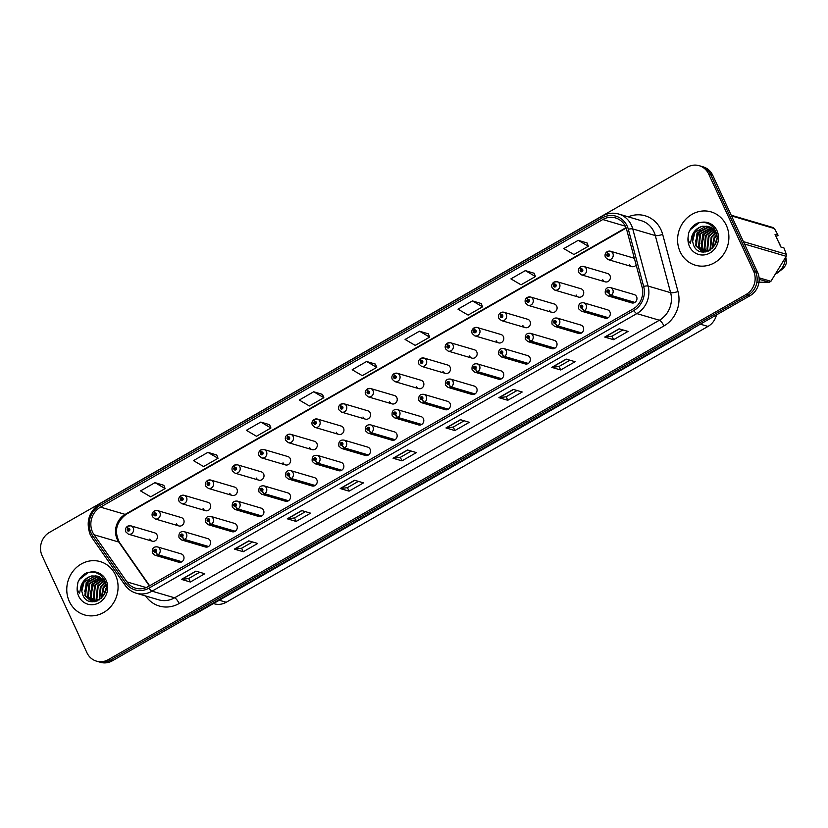 <?xml version="1.0" encoding="UTF-8"?>
<svg xmlns="http://www.w3.org/2000/svg" width="828" height="828" viewBox="0 0 828 828"><rect width="100%" height="100%" fill="white"/><g stroke="black" fill="none" stroke-linecap="round" stroke-linejoin="round"><path stroke-width="1.24" d="M182.274 536.772A2.898 0.869 62.7 0 0 184.447 539.68A4.347 3.974 106.4 0 1 181.632 539.97L205.416 546.977A4.347 3.974 -73.6 0 0 210.25 540.746A4.347 3.974 -73.6 0 0 207.869 538.645L184.085 531.638A4.347 3.974 106.4 0 1 184.758 539.494A2.898 0.807 -122.3 0 1 182.377 536.71A1.449 1.325 -73.6 0 0 181.156 534.215A1.449 1.325 -73.6 0 0 182.274 536.772L181.953 535.995A0.58 0.528 106.4 0 1 181.342 535.116A0.58 0.528 106.4 0 1 182.222 535.198A0.58 0.528 106.4 0 1 181.994 535.964L182.377 536.71M208.915 521.516A2.898 0.869 62.7 0 0 211.088 524.424A4.347 3.974 106.4 0 1 208.273 524.714L232.068 531.721A4.347 3.974 -73.6 0 0 236.901 525.49A4.347 3.974 -73.6 0 0 234.521 523.389L210.726 516.382A4.347 3.974 106.4 0 1 211.409 524.248A2.898 0.807 -122.3 0 1 209.029 521.454A1.449 1.325 -73.6 0 0 207.807 518.959A1.449 1.325 -73.6 0 0 208.915 521.516L208.604 520.74A0.58 0.528 106.4 0 1 207.983 519.87A0.58 0.528 106.4 0 1 208.873 519.943A0.58 0.528 106.4 0 1 208.646 520.719L209.029 521.454M235.566 506.26A2.898 0.869 62.7 0 0 237.739 509.168A4.347 3.974 106.4 0 1 234.914 509.458L258.709 516.465A4.347 3.974 -73.6 0 0 263.542 510.234A4.347 3.974 -73.6 0 0 261.162 508.133L237.377 501.126A4.347 3.974 106.4 0 1 238.05 508.992A2.898 0.807 -122.3 0 1 235.669 506.198A1.449 1.325 -73.6 0 0 234.448 503.703A1.449 1.325 -73.6 0 0 235.566 506.26L235.245 505.484A0.58 0.528 106.4 0 1 234.634 504.614A0.58 0.528 106.4 0 1 235.514 504.687A0.58 0.528 106.4 0 1 235.287 505.463L235.669 506.198M262.207 491.004A2.898 0.869 62.7 0 0 264.38 493.912A4.347 3.974 106.4 0 1 261.565 494.202L285.36 501.209A4.347 3.974 -73.6 0 0 290.193 494.978A4.347 3.974 -73.6 0 0 287.813 492.877L264.018 485.87A4.347 3.974 106.4 0 1 264.701 493.736A2.898 0.807 -122.3 0 1 262.31 490.942A1.449 1.325 -73.6 0 0 261.099 488.448A1.449 1.325 -73.6 0 0 262.207 491.004L261.886 490.228A0.58 0.528 106.4 0 1 261.275 489.358A0.58 0.528 106.4 0 1 262.155 489.431A0.58 0.528 106.4 0 1 261.938 490.207L261.886 490.228M288.858 475.748A2.898 0.869 62.7 0 0 291.032 478.656A4.347 3.974 106.4 0 1 288.206 478.946L312.001 485.953A4.347 3.974 -73.6 0 0 316.834 479.722A4.347 3.974 -73.6 0 0 314.454 477.621L290.659 470.614A4.347 3.974 106.4 0 1 291.342 478.48A2.898 0.807 -122.3 0 1 288.962 475.686A1.449 1.325 -73.6 0 0 287.74 473.192A1.449 1.325 -73.6 0 0 288.858 475.748L288.537 474.972A0.58 0.528 106.4 0 1 287.916 474.102A0.58 0.528 106.4 0 1 288.806 474.175A0.58 0.528 106.4 0 1 288.579 474.951L288.962 475.686M315.499 460.492A2.898 0.869 62.7 0 0 317.673 463.401A4.347 3.974 106.4 0 1 314.857 463.69L338.642 470.697A4.347 3.974 -73.6 0 0 343.475 464.467A4.347 3.974 -73.6 0 0 341.095 462.366L317.31 455.359A4.347 3.974 106.4 0 1 317.983 463.225A2.898 0.807 -122.3 0 1 315.603 460.43A1.449 1.325 -73.6 0 0 314.381 457.936A1.449 1.325 -73.6 0 0 315.499 460.492L315.178 459.716A0.58 0.528 106.4 0 1 314.568 458.847A0.58 0.528 106.4 0 1 315.447 458.929A0.58 0.528 106.4 0 1 315.22 459.695L315.603 460.43M342.14 445.236A2.898 0.869 62.7 0 0 344.313 448.145A4.347 3.974 106.4 0 1 341.498 448.434L365.293 455.441A4.347 3.974 -73.6 0 0 370.126 449.211A4.347 3.974 -73.6 0 0 367.746 447.11L343.951 440.103A4.347 3.974 106.4 0 1 344.634 447.969A2.898 0.807 -122.3 0 1 342.254 445.174A1.449 1.325 -73.6 0 0 341.032 442.68A1.449 1.325 -73.6 0 0 342.14 445.236L341.829 444.46A0.58 0.528 106.4 0 1 341.208 443.591A0.58 0.528 106.4 0 1 342.099 443.673A0.58 0.528 106.4 0 1 341.871 444.439L342.254 445.174M368.791 429.98A2.898 0.869 62.7 0 0 370.965 432.889A4.347 3.974 106.4 0 1 368.139 433.179L391.934 440.185A4.347 3.974 -73.6 0 0 396.767 433.955A4.347 3.974 -73.6 0 0 394.387 431.854L370.602 424.847A4.347 3.974 106.4 0 1 371.275 432.713A2.898 0.807 -122.3 0 1 368.895 429.918A1.449 1.325 -73.6 0 0 367.673 427.424A1.449 1.325 -73.6 0 0 368.791 429.98L368.47 429.204A0.58 0.528 106.4 0 1 367.86 428.335A0.58 0.528 106.4 0 1 368.739 428.418A0.58 0.528 106.4 0 1 368.512 429.183L368.895 429.918M395.432 414.724A2.898 0.869 62.7 0 0 397.606 417.633A4.347 3.974 106.4 0 1 394.79 417.923L418.585 424.93A4.347 3.974 -73.6 0 0 423.418 418.699A4.347 3.974 -73.6 0 0 421.038 416.598L397.243 409.591A4.347 3.974 106.4 0 1 397.926 417.457A2.898 0.807 -122.3 0 1 395.536 414.662A1.449 1.325 -73.6 0 0 394.325 412.168A1.449 1.325 -73.6 0 0 395.432 414.724L395.111 413.948A0.58 0.528 106.4 0 1 394.501 413.079A0.58 0.528 106.4 0 1 395.38 413.162A0.58 0.528 106.4 0 1 395.163 413.928L395.111 413.948M422.083 399.469A2.898 0.869 62.7 0 0 424.257 402.377A4.347 3.974 106.4 0 1 421.431 402.667L445.226 409.674A4.347 3.974 -73.6 0 0 450.059 403.443A4.347 3.974 -73.6 0 0 447.679 401.342L423.884 394.335A4.347 3.974 106.4 0 1 424.567 402.201A2.898 0.807 -122.3 0 1 422.187 399.406A1.449 1.325 -73.6 0 0 420.966 396.912A1.449 1.325 -73.6 0 0 422.083 399.469L421.762 398.692A0.58 0.528 106.4 0 1 421.141 397.823A0.58 0.528 106.4 0 1 422.032 397.906A0.58 0.528 106.4 0 1 421.804 398.672L422.187 399.406M448.724 384.213A2.898 0.869 62.7 0 0 450.898 387.121A4.347 3.974 106.4 0 1 448.083 387.411L471.867 394.418A4.347 3.974 -73.6 0 0 476.7 388.187A4.347 3.974 -73.6 0 0 474.32 386.086L450.535 379.089A4.347 3.974 106.4 0 1 451.208 386.945A2.898 0.807 -122.3 0 1 448.828 384.151A1.449 1.325 -73.6 0 0 447.606 381.656A1.449 1.325 -73.6 0 0 448.724 384.213L448.403 383.436A0.58 0.528 106.4 0 1 447.793 382.567A0.58 0.528 106.4 0 1 448.672 382.65A0.58 0.528 106.4 0 1 448.445 383.416L448.828 384.151M475.365 368.957A2.898 0.869 62.7 0 0 477.539 371.865A4.347 3.974 106.4 0 1 474.723 372.165L498.518 379.162A4.347 3.974 -73.6 0 0 503.352 372.931A4.347 3.974 -73.6 0 0 500.971 370.84L477.176 363.834A4.347 3.974 106.4 0 1 477.859 371.689A2.898 0.807 -122.3 0 1 475.479 368.895A1.449 1.325 -73.6 0 0 474.258 366.4A1.449 1.325 -73.6 0 0 475.365 368.957L475.055 368.181A0.58 0.528 106.4 0 1 474.434 367.311A0.58 0.528 106.4 0 1 475.324 367.394A0.58 0.528 106.4 0 1 475.096 368.16L475.479 368.895M502.016 353.701A2.898 0.869 62.7 0 0 504.19 356.609A4.347 3.974 106.4 0 1 501.364 356.909L525.159 363.916A4.347 3.974 -73.6 0 0 529.992 357.686A4.347 3.974 -73.6 0 0 527.612 355.585L503.817 348.578A4.347 3.974 106.4 0 1 504.5 356.433A2.898 0.807 -122.3 0 1 502.12 353.639A1.449 1.325 -73.6 0 0 500.899 351.144A1.449 1.325 -73.6 0 0 502.016 353.701L501.696 352.925A0.58 0.528 106.4 0 1 501.085 352.055A0.58 0.528 106.4 0 1 501.965 352.138A0.58 0.528 106.4 0 1 501.737 352.904L502.12 353.639M528.657 338.445A2.898 0.869 62.7 0 0 530.831 341.364A4.347 3.974 106.4 0 1 528.016 341.654L551.81 348.66A4.347 3.974 -73.6 0 0 556.644 342.43A4.347 3.974 -73.6 0 0 554.263 340.329L530.469 333.322A4.347 3.974 106.4 0 1 531.152 341.177A2.898 0.807 -122.3 0 1 528.761 338.393A1.449 1.325 -73.6 0 0 527.55 335.899A1.449 1.325 -73.6 0 0 528.657 338.445L528.336 337.669A0.58 0.528 106.4 0 1 527.726 336.799A0.58 0.528 106.4 0 1 528.606 336.882A0.58 0.528 106.4 0 1 528.388 337.648L528.761 338.393M555.309 323.189A2.898 0.869 62.7 0 0 557.482 326.108A4.347 3.974 106.4 0 1 554.656 326.398L578.451 333.405A4.347 3.974 -73.6 0 0 583.285 327.174A4.347 3.974 -73.6 0 0 580.904 325.073L557.109 318.066A4.347 3.974 106.4 0 1 557.793 325.921A2.898 0.807 -122.3 0 1 555.412 323.137A1.449 1.325 -73.6 0 0 554.191 320.643A1.449 1.325 -73.6 0 0 555.309 323.189L554.988 322.423A0.58 0.528 106.4 0 1 554.367 321.543A0.58 0.528 106.4 0 1 555.257 321.626A0.58 0.528 106.4 0 1 555.029 322.392L555.412 323.137M581.949 307.933A2.898 0.869 62.7 0 0 584.123 310.852A4.347 3.974 106.4 0 1 581.308 311.142L605.092 318.149A4.347 3.974 -73.6 0 0 609.925 311.918A4.347 3.974 -73.6 0 0 607.545 309.817L583.761 302.81A4.347 3.974 106.4 0 1 584.433 310.666A2.898 0.807 -122.3 0 1 582.053 307.881A1.449 1.325 -73.6 0 0 580.832 305.387A1.449 1.325 -73.6 0 0 581.949 307.933L581.629 307.167A0.58 0.528 106.4 0 1 581.018 306.288A0.58 0.528 106.4 0 1 581.898 306.37A0.58 0.528 106.4 0 1 581.67 307.136L582.053 307.881M608.59 292.677A2.898 0.869 62.7 0 0 610.764 295.596A4.347 3.974 106.4 0 1 607.949 295.886L631.743 302.893A4.347 3.974 -73.6 0 0 636.577 296.662A4.347 3.974 -73.6 0 0 634.196 294.561L610.402 287.554A4.347 3.974 106.4 0 1 611.085 295.41A2.898 0.807 -122.3 0 1 608.704 292.626A1.449 1.325 -73.6 0 0 607.483 290.131A1.449 1.325 -73.6 0 0 608.59 292.677L608.28 291.911A0.58 0.528 106.4 0 1 607.659 291.032A0.58 0.528 106.4 0 1 608.549 291.114A0.58 0.528 106.4 0 1 608.321 291.88L608.704 292.626M155.633 552.028A2.898 0.869 62.7 0 0 157.806 554.936A4.347 3.974 106.4 0 1 154.981 555.226L178.776 562.233A4.347 3.974 -73.6 0 0 183.609 556.002A4.347 3.974 -73.6 0 0 181.228 553.901L157.434 546.894A4.347 3.974 106.4 0 1 158.117 554.75A2.898 0.807 -122.3 0 1 155.736 551.965A1.449 1.325 -73.6 0 0 154.515 549.471A1.449 1.325 -73.6 0 0 155.633 552.028L155.312 551.251A0.58 0.528 106.4 0 1 154.691 550.372A0.58 0.528 106.4 0 1 155.581 550.454A0.58 0.528 106.4 0 1 155.353 551.22L155.736 551.965M176.457 523.813A4.347 3.974 -73.6 0 0 183.102 524.424A4.347 3.974 -73.6 0 0 181.301 517.583L157.506 510.576A4.347 3.974 106.4 0 1 159.307 517.417A4.347 3.974 106.4 0 1 155.053 518.908L152.445 516.641C151.617 514.374 152.166 512.511 154.091 511.062A2.898 0.807 57.7 0 0 154.525 513.184A1.449 1.325 -73.6 0 0 155.747 515.678A1.449 1.325 -73.6 0 0 154.639 513.122L154.95 513.898A0.58 0.528 106.4 0 1 155.571 514.768A0.58 0.528 106.4 0 1 154.681 514.695A0.58 0.528 106.4 0 1 154.908 513.919L154.525 513.184M203.108 508.558A4.347 3.974 -73.6 0 0 209.743 509.168A4.347 3.974 -73.6 0 0 207.942 502.327L184.147 495.32A4.347 3.974 106.4 0 1 185.948 502.161A4.347 3.974 106.4 0 1 181.694 503.652L179.096 501.385C178.258 499.118 178.807 497.255 180.742 495.806A2.898 0.807 57.7 0 0 181.177 497.928A1.449 1.325 -73.6 0 0 182.398 500.422A1.449 1.325 -73.6 0 0 181.28 497.866L181.601 498.642A0.58 0.528 106.4 0 1 182.212 499.512A0.58 0.528 106.4 0 1 181.332 499.439A0.58 0.528 106.4 0 1 181.56 498.663L181.177 497.928M229.749 493.302A4.347 3.974 -73.6 0 0 236.384 493.912A4.347 3.974 -73.6 0 0 234.583 487.071L210.798 480.064A4.347 3.974 106.4 0 1 212.599 486.905A4.347 3.974 106.4 0 1 208.335 488.396L205.737 486.139C204.899 483.862 205.458 481.999 207.383 480.55A2.898 0.807 57.7 0 0 207.818 482.672A1.449 1.325 -73.6 0 0 209.039 485.167A1.449 1.325 -73.6 0 0 207.921 482.61L208.242 483.386A0.58 0.528 106.4 0 1 208.935 483.624L208.242 483.386M256.401 478.046A4.347 3.974 -73.6 0 0 263.035 478.656A4.347 3.974 -73.6 0 0 261.234 471.815L237.439 464.808A4.347 3.974 106.4 0 1 239.24 471.649A4.347 3.974 106.4 0 1 234.986 473.14L232.378 470.884C231.55 468.607 232.099 466.754 234.034 465.295A2.898 0.807 57.7 0 0 234.469 467.416A1.449 1.325 -73.6 0 0 235.68 469.911A1.449 1.325 -73.6 0 0 234.572 467.354L234.883 468.13A0.58 0.528 106.4 0 1 235.504 469.01A0.58 0.528 106.4 0 1 234.624 468.927A0.58 0.528 106.4 0 1 234.841 468.162L234.469 467.416M283.041 462.79A4.347 3.974 -73.6 0 0 289.676 463.401A4.347 3.974 -73.6 0 0 287.875 456.559L264.08 449.552A4.347 3.974 106.4 0 1 265.881 456.394A4.347 3.974 106.4 0 1 261.627 457.884L259.029 455.628C258.191 453.351 258.74 451.498 260.675 450.039A2.898 0.807 57.7 0 0 261.11 452.16A1.449 1.325 -73.6 0 0 262.331 454.655A1.449 1.325 -73.6 0 0 261.213 452.098L261.534 452.875A0.58 0.528 106.4 0 1 262.145 453.754A0.58 0.528 106.4 0 1 261.265 453.672A0.58 0.528 106.4 0 1 261.493 452.906L261.11 452.16M309.682 447.534A4.347 3.974 -73.6 0 0 316.317 448.145A4.347 3.974 -73.6 0 0 314.516 441.303L290.731 434.296A4.347 3.974 106.4 0 1 292.532 441.138A4.347 3.974 106.4 0 1 288.279 442.628L285.67 440.372C284.842 438.095 285.391 436.242 287.316 434.783A2.898 0.807 57.7 0 0 287.751 436.905A1.449 1.325 -73.6 0 0 288.972 439.399A1.449 1.325 -73.6 0 0 287.865 436.842L288.175 437.619A0.58 0.528 106.4 0 1 288.796 438.498A0.58 0.528 106.4 0 1 287.906 438.416A0.58 0.528 106.4 0 1 288.134 437.65L287.751 436.905M336.334 432.278A4.347 3.974 -73.6 0 0 342.968 432.889A4.347 3.974 -73.6 0 0 341.167 426.047L317.372 419.04A4.347 3.974 106.4 0 1 319.173 425.882A4.347 3.974 106.4 0 1 314.919 427.372L312.322 425.116C311.483 422.839 312.032 420.986 313.967 419.527A2.898 0.807 57.7 0 0 314.402 421.649A1.449 1.325 -73.6 0 0 315.623 424.143A1.449 1.325 -73.6 0 0 314.505 421.587L314.826 422.363A0.58 0.528 106.4 0 1 315.437 423.243A0.58 0.528 106.4 0 1 314.557 423.16A0.58 0.528 106.4 0 1 314.785 422.394L314.402 421.649M362.974 417.022A4.347 3.974 -73.6 0 0 369.609 417.633A4.347 3.974 -73.6 0 0 367.808 410.791L344.024 403.785A4.347 3.974 106.4 0 1 345.825 410.626A4.347 3.974 106.4 0 1 341.56 412.116L338.962 409.86C338.124 407.593 338.673 405.73 340.608 404.271A2.898 0.807 57.7 0 0 341.043 406.393A1.449 1.325 -73.6 0 0 342.264 408.887A1.449 1.325 -73.6 0 0 341.146 406.341L341.467 407.107A0.58 0.528 106.4 0 1 342.088 407.987A0.58 0.528 106.4 0 1 341.198 407.904A0.58 0.528 106.4 0 1 341.426 407.138L341.043 406.393M389.626 401.766A4.347 3.974 -73.6 0 0 396.26 402.377A4.347 3.974 -73.6 0 0 394.459 395.536L370.665 388.539A4.347 3.974 106.4 0 1 372.465 395.37A4.347 3.974 106.4 0 1 368.212 396.86L365.603 394.604C364.775 392.337 365.324 390.474 367.259 389.025A2.898 0.807 57.7 0 0 367.694 391.137A1.449 1.325 -73.6 0 0 368.905 393.631A1.449 1.325 -73.6 0 0 367.798 391.085L368.108 391.851A0.58 0.528 106.4 0 1 368.729 392.731A0.58 0.528 106.4 0 1 367.839 392.648A0.58 0.528 106.4 0 1 368.067 391.882L367.694 391.137M416.267 386.521A4.347 3.974 -73.6 0 0 422.901 387.121A4.347 3.974 -73.6 0 0 421.1 380.29L397.305 373.283A4.347 3.974 106.4 0 1 399.106 380.114A4.347 3.974 106.4 0 1 394.852 381.615L392.255 379.348C391.416 377.082 391.965 375.219 393.9 373.77A2.898 0.807 57.7 0 0 394.335 375.881A1.449 1.325 -73.6 0 0 395.556 378.375A1.449 1.325 -73.6 0 0 394.438 375.829L394.759 376.605A0.58 0.528 106.4 0 1 395.37 377.475A0.58 0.528 106.4 0 1 394.49 377.392A0.58 0.528 106.4 0 1 394.718 376.626L394.335 375.881M442.908 371.265A4.347 3.974 -73.6 0 0 449.542 371.865A4.347 3.974 -73.6 0 0 447.741 365.034L423.957 358.027A4.347 3.974 106.4 0 1 425.758 364.858A4.347 3.974 106.4 0 1 421.504 366.359L418.896 364.092C418.068 361.826 418.616 359.963 420.541 358.514A2.898 0.807 57.7 0 0 420.976 360.625A1.449 1.325 -73.6 0 0 422.197 363.119A1.449 1.325 -73.6 0 0 421.09 360.573L421.4 361.35A0.58 0.528 106.4 0 1 422.021 362.219A0.58 0.528 106.4 0 1 421.131 362.136A0.58 0.528 106.4 0 1 421.359 361.37L420.976 360.625M469.559 356.009A4.347 3.974 -73.6 0 0 476.193 356.609A4.347 3.974 -73.6 0 0 474.392 349.778L450.598 342.771A4.347 3.974 106.4 0 1 452.399 349.602A4.347 3.974 106.4 0 1 448.145 351.103L445.536 348.836C444.708 346.57 445.257 344.707 447.192 343.258A2.898 0.807 57.7 0 0 447.627 345.379A1.449 1.325 -73.6 0 0 448.848 347.874A1.449 1.325 -73.6 0 0 447.731 345.317L448.051 346.094A0.58 0.528 106.4 0 1 448.745 346.332L448.051 346.094M496.2 340.753A4.347 3.974 -73.6 0 0 502.834 341.353A4.347 3.974 -73.6 0 0 501.033 334.522L477.238 327.515A4.347 3.974 106.4 0 1 479.039 334.346A4.347 3.974 106.4 0 1 474.786 335.847L472.188 333.58C471.349 331.314 471.898 329.451 473.833 328.002A2.898 0.807 57.7 0 0 474.268 330.124A1.449 1.325 -73.6 0 0 475.489 332.618A1.449 1.325 -73.6 0 0 474.372 330.061L474.692 330.838A0.58 0.528 106.4 0 1 475.313 331.707A0.58 0.528 106.4 0 1 474.423 331.624A0.58 0.528 106.4 0 1 474.651 330.858L474.268 330.124M522.851 325.497A4.347 3.974 -73.6 0 0 529.485 326.097A4.347 3.974 -73.6 0 0 527.684 319.266L503.89 312.259A4.347 3.974 106.4 0 1 505.691 319.09A4.347 3.974 106.4 0 1 501.437 320.591L498.829 318.325C498.001 316.058 498.549 314.195 500.485 312.746A2.898 0.807 57.7 0 0 500.919 314.868A1.449 1.325 -73.6 0 0 502.13 317.362A1.449 1.325 -73.6 0 0 501.023 314.806L501.333 315.582A0.58 0.528 106.4 0 1 501.954 316.451A0.58 0.528 106.4 0 1 501.064 316.368A0.58 0.528 106.4 0 1 501.292 315.603L500.919 314.868M549.492 310.241A4.347 3.974 -73.6 0 0 556.126 310.842A4.347 3.974 -73.6 0 0 554.325 304.011L530.531 297.004A4.347 3.974 106.4 0 1 532.332 303.835A4.347 3.974 106.4 0 1 528.078 305.335L525.48 303.069C524.641 300.802 525.19 298.939 527.125 297.49A2.898 0.807 57.7 0 0 527.56 299.612A1.449 1.325 -73.6 0 0 528.781 302.106A1.449 1.325 -73.6 0 0 527.664 299.55L527.985 300.326A0.58 0.528 106.4 0 1 528.595 301.195A0.58 0.528 106.4 0 1 527.715 301.113A0.58 0.528 106.4 0 1 527.943 300.347L527.56 299.612M576.133 294.985A4.347 3.974 -73.6 0 0 582.767 295.586A4.347 3.974 -73.6 0 0 580.966 288.755L557.182 281.748A4.347 3.974 106.4 0 1 558.983 288.579A4.347 3.974 106.4 0 1 554.729 290.079L552.121 287.813C551.293 285.546 551.841 283.683 553.766 282.234A2.898 0.807 57.7 0 0 554.201 284.356A1.449 1.325 -73.6 0 0 555.422 286.85A1.449 1.325 -73.6 0 0 554.305 284.294L554.625 285.07A0.58 0.528 106.4 0 1 555.246 285.939A0.58 0.528 106.4 0 1 554.356 285.857A0.58 0.528 106.4 0 1 554.584 285.091L554.201 284.356M602.784 279.729A4.347 3.974 -73.6 0 0 609.418 280.33A4.347 3.974 -73.6 0 0 607.617 273.499L583.823 266.492A4.347 3.974 106.4 0 1 585.624 273.323A4.347 3.974 106.4 0 1 581.37 274.824L578.762 272.557C577.934 270.29 578.482 268.427 580.418 266.978A2.898 0.807 57.7 0 0 580.852 269.1A1.449 1.325 -73.6 0 0 582.074 271.594A1.449 1.325 -73.6 0 0 580.956 269.038L581.277 269.814A0.58 0.528 106.4 0 1 581.887 270.684A0.58 0.528 106.4 0 1 581.008 270.601A0.58 0.528 106.4 0 1 581.235 269.835L580.852 269.1M629.425 264.474A4.347 3.974 -73.6 0 0 636.152 264.96M149.816 539.069A4.347 3.974 -73.6 0 0 156.451 539.68A4.347 3.974 -73.6 0 0 154.65 532.839L130.855 525.832A4.347 3.974 106.4 0 1 132.656 532.673A4.347 3.974 106.4 0 1 128.402 534.163L125.804 531.897C124.966 529.63 125.514 527.767 127.45 526.318A2.898 0.807 57.7 0 0 127.885 528.44A1.449 1.325 -73.6 0 0 129.106 530.934A1.449 1.325 -73.6 0 0 127.988 528.378L128.309 529.154A0.58 0.528 106.4 0 1 128.92 530.024A0.58 0.528 106.4 0 1 128.04 529.951A0.58 0.528 106.4 0 1 128.268 529.175L127.885 528.44M634.351 258.274A4.347 3.974 -73.6 0 0 634.258 258.243L610.464 251.236A4.347 3.974 106.4 0 1 612.265 258.077A4.347 3.974 106.4 0 1 608.011 259.568L605.413 257.301C604.575 255.034 605.123 253.171 607.059 251.722A2.898 0.807 57.7 0 0 607.493 253.844A1.449 1.325 -73.6 0 0 608.715 256.338A1.449 1.325 -73.6 0 0 607.597 253.782L607.918 254.558A0.58 0.528 106.4 0 1 608.539 255.428A0.58 0.528 106.4 0 1 607.649 255.345A0.58 0.528 106.4 0 1 607.876 254.579L607.493 253.844M716.489 314.919A17.367 15.918 106.4 0 1 707.992 326.429L226.189 602.277A17.367 15.918 106.4 0 1 214.286 603.788L213.479 603.55M69.335 601.49A27.79 25.471 -73.6 0 0 84.57 614.925A27.79 25.471 -73.6 0 0 111.801 605.361A27.79 25.471 -73.6 0 0 115.506 575.056A27.79 25.471 -73.6 0 0 100.271 561.612A27.79 25.471 -73.6 0 0 73.05 571.175A27.79 25.471 -73.6 0 0 69.335 601.49A27.79 25.471 -73.6 0 0 84.57 614.925A27.79 25.471 -73.6 0 0 111.801 605.361A27.79 25.471 -73.6 0 0 115.506 575.056A27.79 25.471 -73.6 0 0 100.271 561.612A27.79 25.471 -73.6 0 0 73.05 571.175A27.79 25.471 -73.6 0 0 69.335 601.49M680.15 251.774A27.79 25.471 -73.6 0 0 695.385 265.208A27.79 25.471 -73.6 0 0 722.616 255.645A27.79 25.471 -73.6 0 0 726.322 225.33A27.79 25.471 -73.6 0 0 711.086 211.896A27.79 25.471 -73.6 0 0 683.866 221.459A27.79 25.471 -73.6 0 0 680.15 251.774A27.79 25.471 -73.6 0 0 695.385 265.208A27.79 25.471 -73.6 0 0 722.616 255.645A27.79 25.471 -73.6 0 0 726.322 225.33A27.79 25.471 -73.6 0 0 711.086 211.896A27.79 25.471 -73.6 0 0 683.866 221.459A27.79 25.471 -73.6 0 0 680.15 251.774M92.56 532.104A18.526 16.974 106.4 0 1 100.488 507.129L602.794 219.534A18.526 16.974 106.4 0 1 615.494 217.919A18.526 16.974 106.4 0 1 626.713 229.822L642.052 286.954A18.526 16.974 106.4 0 1 633.068 308.989L148.253 586.566A18.526 16.974 106.4 0 1 135.554 588.18A18.526 16.974 106.4 0 1 126.932 581.887L94.092 534.774A18.526 16.974 106.4 0 1 92.56 532.104M91.07 532.953A20.327 18.62 -73.6 0 0 92.746 535.882L125.587 583.005A20.327 18.62 -73.6 0 0 148.978 588.128L633.793 310.562A20.327 18.62 -73.6 0 0 643.646 286.384L628.307 229.252A20.327 18.62 -73.6 0 0 602.07 217.961L99.764 505.556A20.327 18.62 -73.6 0 0 91.07 532.953M96.452 661.127L100.457 662.307A17.367 15.918 -73.6 0 0 112.37 660.796L750.116 295.658A17.367 15.918 -73.6 0 0 757.548 272.246L712.732 175.267L710.735 174.677A17.367 15.918 -73.6 0 0 701.212 166.283A17.367 15.918 -73.6 0 1 710.735 174.677L755.54 271.656L710.735 174.677L708.727 174.097A17.367 15.918 -73.6 0 0 699.205 165.693A17.367 15.918 -73.6 0 0 687.302 167.204L49.556 532.342A17.367 15.918 -73.6 0 0 42.124 555.754L86.93 652.733A17.367 15.918 -73.6 0 0 96.452 661.127A17.367 15.918 -73.6 0 0 108.364 659.616L746.111 294.478A17.367 15.918 -73.6 0 0 753.542 271.066L708.727 174.097M750.116 295.658L748.119 295.068A17.367 15.918 -73.6 0 0 755.54 271.656A17.367 15.918 -73.6 0 1 748.119 295.068L110.362 660.206L748.119 295.068L746.111 294.478M98.46 661.717A17.367 15.918 -73.6 0 0 110.362 660.206A17.367 15.918 -73.6 0 1 98.46 661.717M587.062 242.977L578.234 240.317L563.806 248.586L573.928 254.517L588.356 246.258L587.042 242.914M534.163 273.271L525.325 270.611L510.897 278.87L521.019 284.811L535.447 276.542L534.132 273.209M481.254 303.555L472.426 300.906L457.998 309.165L468.12 315.095L482.548 306.836L481.234 303.493M428.345 333.85L419.517 331.19L405.089 339.449L415.211 345.39L429.639 337.131L428.324 333.787M163.82 485.301L154.991 482.641L140.563 490.9L150.686 496.841L165.114 488.582L163.799 485.239M216.729 455.007L207.9 452.357L193.473 460.616L203.595 466.547L218.023 458.288L216.708 454.945M269.638 424.723L260.799 422.063L246.371 430.322L256.494 436.263L270.922 428.004L269.607 424.66M322.537 394.428L313.709 391.768L299.281 400.038L309.403 405.968L323.831 397.709L322.516 394.366M375.446 364.134L366.618 361.484L352.19 369.743L362.302 375.674L376.73 367.415L375.415 364.072M513.308 389.398L522.209 392.017L507.781 400.276L498.88 397.657L513.308 389.398M566.217 359.104L575.108 361.722L560.68 369.981L551.79 367.363L566.217 359.104M619.127 328.809L628.017 331.428L613.589 339.697L604.699 337.068L619.127 328.809M354.601 480.261L363.492 482.879L349.064 491.149L340.173 488.53L354.601 480.261M301.692 510.555L310.583 513.174L296.155 521.433L287.264 518.814L301.692 510.555M248.783 540.85L257.684 543.468L243.256 551.727L234.355 549.109L248.783 540.85M195.884 571.134L204.775 573.752L190.347 582.012L181.456 579.393L195.884 571.134M460.409 419.682L469.3 422.301L454.872 430.56L445.981 427.941L460.409 419.682M407.5 449.977L416.401 452.595L401.973 460.854L393.072 458.236L407.5 449.977M401.973 460.854L400.348 457.346L393.352 458.267A4.637 1.345 -119.8 0 1 393.072 458.236M454.872 430.56L453.247 427.051M464.177 420.79L453.216 427.072L446.261 427.972A4.637 1.345 -119.8 0 1 445.981 427.941M190.347 582.012L188.722 578.503M199.651 572.241L188.691 578.524L181.736 579.424A4.637 1.345 -119.8 0 1 181.456 579.393M243.256 551.727L241.631 548.208M252.561 541.957L241.6 548.229L234.634 549.14A4.637 1.345 -119.8 0 1 234.355 549.109M296.155 521.433L294.53 517.924M305.46 511.663L294.499 517.945L287.544 518.846A4.637 1.345 -119.8 0 1 287.264 518.814M349.064 491.149L347.439 487.63M358.369 481.378L347.408 487.651L340.453 488.551A4.637 1.345 -119.8 0 1 340.173 488.53M613.589 339.697L611.964 336.178M622.894 329.927L611.933 336.199L604.978 337.099A4.637 1.345 -119.8 0 1 604.699 337.068M560.68 369.981L559.066 366.473L552.069 367.394A4.637 1.345 -119.8 0 1 551.79 367.363M507.781 400.276L506.156 396.757M517.086 390.505L506.125 396.778L499.17 397.688A4.637 1.345 -119.8 0 1 498.88 397.657M366.618 361.484L376.73 367.415M313.709 391.768L323.831 397.709M260.799 422.063L270.922 428.004M207.9 452.357L218.023 458.288M154.991 482.641L165.114 488.582M419.517 331.19L429.639 337.131M472.426 300.906L482.548 306.836M525.325 270.611L535.447 276.542M578.234 240.317L588.356 246.258M411.278 451.084L400.317 457.356M569.985 360.211L559.035 366.483M712.732 175.267A17.367 15.918 -73.6 0 0 703.21 166.873L699.205 165.693M128.982 529.351L128.309 529.154M127.988 528.378A2.898 0.869 -117.3 0 1 127.771 526.132L130.855 525.832A4.347 3.974 106.4 0 0 128.04 526.122M129.002 529.392L128.268 529.175M181.912 561.757L158.117 554.75M181.591 561.943L157.806 554.936M155.623 514.095L154.95 513.898M154.639 513.122A2.898 0.869 -117.3 0 1 154.422 510.876L157.506 510.576A4.347 3.974 106.4 0 0 154.681 510.866M155.643 514.136L154.908 513.919M182.263 498.839L181.601 498.642M181.28 497.866A2.898 0.869 -117.3 0 1 181.063 495.62L184.147 495.32A4.347 3.974 106.4 0 0 181.332 495.61M182.295 498.88L181.56 498.663M208.201 483.407L208.935 483.624A0.58 0.528 106.4 0 1 208.294 484.463A0.58 0.528 106.4 0 1 208.201 483.407L207.818 482.672M207.921 482.61A2.898 0.869 -117.3 0 1 207.714 480.364L210.798 480.064A4.347 3.974 106.4 0 0 207.973 480.354M235.556 468.327L234.883 468.13M234.572 467.354A2.898 0.869 -117.3 0 1 234.355 465.108L237.439 464.808A4.347 3.974 106.4 0 0 234.624 465.098M235.576 468.369L234.841 468.162M208.552 546.501L184.758 539.494M208.242 546.687L184.447 539.68M235.204 531.245L211.409 524.248M234.883 531.431L211.088 524.424M261.845 515.989L238.05 508.992M261.534 516.175L237.739 509.168M91.753 575.957C84.735 578.327 81.423 583.398 81.806 591.171L82.748 594.856C88.855 610.567 112.266 596.512 104.928 581.266C101.958 574.911 97.104 571.848 90.376 572.086L86.609 572.821C82.572 574.818 79.685 578.016 77.915 582.384L77.325 586.462C77.045 589.246 77.801 591.471 79.581 593.138L81.092 585.831C83.017 580.594 86.567 577.302 91.753 575.957L97.663 576.164L105.653 583.626M99.153 599.99L100.333 586.762L105.063 582.322M97.342 600.911L96.172 598.799L97.507 585.934L104.017 580.656M97.787 600.724L96.876 599.006L98.211 586.141L104.287 581.039M95.665 601.47L93.347 597.971L94.682 585.106L102.879 579.321M96.069 601.356L94.05 598.178L95.386 585.313L103.169 579.631M94.113 601.749L90.521 597.133L91.856 584.268L101.668 578.234M94.485 601.697L91.225 597.34L92.56 584.485L101.979 578.482M92.715 601.811L87.696 596.305L89.031 583.44L100.385 577.354M93.036 601.811L88.399 596.512L89.734 583.647L100.705 577.551M99.391 576.826L98.263 576.733L86.919 582.819L85.574 595.684L91.68 601.697L84.87 595.467L86.205 582.612L97.549 576.526L99.049 576.671M103.645 595.477L105.974 588.439M104.607 593.676L105.663 590.467M101.151 598.468L103.148 587.601L105.839 584.578M101.709 597.94L103.862 587.808L105.932 585.324M99.629 599.679L101.037 586.98L105.301 582.808M81.806 591.171L84.094 581.98L95.437 575.895L98.014 576.278M77.915 582.384L79.457 579.455L88.441 572.334M85.108 594.39L87.934 581.949L89.465 579.9M90.749 596.046L93.585 583.616L95.117 581.566M84.591 591.616L87.437 582.084M90.242 593.272L93.078 583.74M702.568 226.241C695.551 228.611 692.239 233.682 692.622 241.455L693.553 245.14C699.67 260.851 723.082 246.796 715.744 231.55C712.773 225.195 707.919 222.132 701.192 222.37L697.424 223.105C693.388 225.102 690.49 228.29 688.73 232.668L688.14 236.746C687.861 239.53 688.617 241.755 690.397 243.422L691.908 236.115C693.833 230.877 697.383 227.586 702.568 226.241L708.478 226.448L716.468 233.91M709.969 250.273L711.149 237.046L715.878 232.606M708.157 251.194L706.977 249.083L708.323 236.218L714.833 230.94M708.602 251.008L707.692 249.29L709.027 236.425L715.102 231.322M706.481 251.753L704.162 248.245L705.497 235.39L713.695 229.604M706.884 251.64L704.866 248.462L706.201 235.597L713.984 229.905M704.928 252.033L701.337 247.417L702.672 234.552L712.484 228.518M705.301 251.981L702.04 247.624L703.376 234.759L712.794 228.766M703.531 252.095L698.511 246.589L699.846 233.724L711.2 227.638M703.852 252.095L699.215 246.796L700.55 233.931L711.521 227.835M702.765 252.054L695.686 245.75L697.021 232.896L708.364 226.81L709.865 226.955M702.796 252.054L696.389 245.957L697.735 233.103L709.078 227.017L710.207 227.11M714.46 245.761L716.789 238.723M715.423 243.96L716.479 240.751M711.966 248.752L713.964 237.884L716.655 234.862M712.525 248.224L714.678 238.091L716.748 235.607M710.445 249.963L711.852 237.253L716.116 233.092M692.622 241.455L694.909 232.264L706.253 226.179L708.83 226.561M756.895 282.172L769.233 282.276A31.267 28.649 -73.6 0 0 770.93 281.303L786.196 256.307A31.267 28.649 -73.6 0 0 786.331 254.268L783.919 247.903L780.876 247.013L775.039 234.376L778.082 235.276L774.449 228.559A31.267 28.649 -73.6 0 0 772.886 227.493L731.186 215.218M778.082 235.276L776.095 236.663M779.086 243.153L779.645 243.308A18.526 16.974 -73.6 0 0 778.869 242.666M779.645 243.308L780.152 245.461M769.233 282.276L759.152 279.305M759.059 277.804L770.93 281.303M786.196 256.307L744.507 244.022M743.389 241.621L786.331 254.268M774.449 228.559L731.507 215.911M776.529 273.499A18.526 16.974 -73.6 0 0 777.927 272.515A18.526 16.974 -73.6 0 0 785.472 257.818M777.927 272.515L782.139 269.266A11.582 10.609 -73.6 0 0 786.6 262.041L785.782 257.177M688.73 232.668L690.273 229.739L699.256 222.618M695.924 244.664L698.749 232.233L700.281 230.184M701.564 246.33L704.4 233.9L705.932 231.85M695.406 241.9L698.252 232.368M701.057 243.556L703.893 234.024M262.207 453.071L261.534 452.875M261.213 452.098A2.898 0.869 -117.3 0 1 260.996 449.852L264.08 449.552A4.347 3.974 106.4 0 0 261.265 449.842M262.228 453.113L261.493 452.906M288.848 437.815L288.175 437.619M287.865 436.842A2.898 0.869 -117.3 0 1 287.647 434.596L290.731 434.296A4.347 3.974 106.4 0 0 287.906 434.586M288.868 437.867L288.134 437.65M315.489 422.559L314.826 422.363M314.505 421.587A2.898 0.869 -117.3 0 1 314.288 419.351L317.372 419.04A4.347 3.974 106.4 0 0 314.557 419.341M315.52 422.611L314.785 422.394M288.486 500.743L264.701 493.736M288.175 500.919L264.38 493.912M261.938 490.207L262.31 490.942M315.137 485.487L291.342 478.48M314.816 485.663L291.032 478.656M341.778 470.232L317.983 463.225M341.467 470.407L317.673 463.401M342.14 407.304L341.467 407.107L342.161 407.355M341.146 406.341A2.898 0.869 -117.3 0 1 340.939 404.095L344.024 403.785A4.347 3.974 106.4 0 0 341.198 404.085M368.781 392.058L368.108 391.851M367.798 391.085A2.898 0.869 -117.3 0 1 367.58 388.839L370.665 388.539A4.347 3.974 106.4 0 0 367.849 388.829M368.802 392.099L368.067 391.882M395.432 376.802L394.759 376.605M394.438 375.829A2.898 0.869 -117.3 0 1 394.221 373.583L397.305 373.283A4.347 3.974 106.4 0 0 394.49 373.573M395.453 376.844L394.718 376.626M422.073 361.546L421.4 361.35M421.09 360.573A2.898 0.869 -117.3 0 1 420.872 358.327L423.957 358.027A4.347 3.974 106.4 0 0 421.131 358.317M422.094 361.588L421.359 361.37M448.01 346.114L448.745 346.332A0.58 0.528 106.4 0 1 448.093 347.16A0.58 0.528 106.4 0 1 448.01 346.114L447.627 345.379M447.731 345.317A2.898 0.869 -117.3 0 1 447.513 343.071L450.598 342.771A4.347 3.974 106.4 0 0 447.782 343.061M368.429 454.976L344.634 447.969M368.108 455.152L344.313 448.145M395.07 439.72L371.275 432.713M394.759 439.896L370.965 432.889M421.711 424.464L397.926 417.457M421.4 424.64L397.606 417.633M395.163 413.928L395.536 414.662M448.362 409.208L424.567 402.201M448.041 409.384L424.257 402.377M475.003 393.952L451.208 386.945M474.692 394.128L450.898 387.121M475.365 331.034L474.692 330.838M474.372 330.061A2.898 0.869 -117.3 0 1 474.165 327.816L477.238 327.515A4.347 3.974 106.4 0 0 474.423 327.805M475.386 331.076L474.651 330.858M502.006 315.779L501.333 315.582M501.023 314.806A2.898 0.869 -117.3 0 1 500.805 312.56L503.89 312.259A4.347 3.974 106.4 0 0 501.075 312.549M502.027 315.82L501.292 315.603M528.657 300.523L527.985 300.326M527.664 299.55A2.898 0.869 -117.3 0 1 527.446 297.304L530.531 297.004A4.347 3.974 106.4 0 0 527.715 297.293M528.678 300.564L527.943 300.347M554.305 284.294A2.898 0.869 -117.3 0 1 554.098 282.048L557.182 281.748A4.347 3.974 106.4 0 0 554.356 282.037M580.956 269.038A2.898 0.869 -117.3 0 1 580.738 266.792L583.823 266.492A4.347 3.974 106.4 0 0 581.008 266.782M608.59 254.755L607.918 254.558M607.597 253.782A2.898 0.869 -117.3 0 1 607.379 251.536L610.464 251.236A4.347 3.974 106.4 0 0 607.649 251.526M608.611 254.796L607.876 254.579M501.654 378.696L477.859 371.689M501.333 378.872L477.539 371.865M528.295 363.44L504.5 356.433M527.974 363.616L504.19 356.609M554.936 348.184L531.152 341.177M554.625 348.36L530.831 341.364M581.587 332.928L557.793 325.921M581.266 333.115L557.482 326.108M608.228 317.673L584.433 310.666M607.918 317.859L584.123 310.852M634.869 302.417L611.085 295.41M634.558 302.603L610.764 295.596M219.265 600.238L226.189 602.277M700.322 324.172L707.992 326.429M100.488 507.129L125.163 514.395A18.526 16.974 -73.6 0 0 117.245 539.37A18.526 16.974 -73.6 0 0 118.777 542.04L149.361 585.934M628.224 216.843A28.949 26.527 106.4 0 1 660.992 229.78A28.949 26.527 106.4 0 1 662.659 234.376L677.987 291.518A28.949 26.527 106.4 0 1 663.952 325.942L179.138 603.519A28.949 26.527 106.4 0 1 145.811 596.201L145.656 595.984M628.307 229.252A5.786 1.283 -15 0 1 632.747 228.921L655.29 235.556A23.163 21.217 -73.6 0 0 653.965 231.881A23.163 21.217 -73.6 0 0 641.265 220.683L618.713 214.038A23.163 21.217 106.4 0 1 632.747 228.921L648.076 286.053A23.163 21.217 106.4 0 1 636.846 313.595L152.041 591.171A5.786 1.677 -119.8 0 1 148.978 588.128M602.07 217.961A5.786 1.677 -119.8 0 1 602.298 216.077L99.981 503.672C88.917 511.466 85.657 521.754 90.18 534.536L92.115 537.931A5.786 1.863 -34.9 0 1 92.746 535.882M633.793 310.562A5.786 1.677 60.2 0 0 636.846 313.595L659.388 320.239A23.163 21.217 -73.6 0 0 670.618 292.698L655.29 235.556A5.786 1.283 165 0 0 662.659 234.376M643.646 286.384A5.786 1.283 -15 0 1 648.076 286.053L670.618 292.698A5.786 1.283 165 0 0 677.987 291.518M92.115 537.931L124.956 585.044A5.786 1.863 -34.9 0 1 125.587 583.005M179.138 603.519A5.786 1.677 -119.8 0 0 174.584 597.806L152.041 591.171A23.163 21.217 106.4 0 1 136.154 593.179L158.707 599.824A23.163 21.217 -73.6 0 0 174.584 597.806L659.388 320.239A5.786 1.677 -119.8 0 1 663.952 325.942M99.981 503.672A5.786 1.677 60.2 0 0 99.764 505.556M108.364 659.616L112.37 660.796M753.542 271.066L757.548 272.246M602.794 219.534L625.295 226.158M625.989 227.648L125.163 514.395A10.422 3.012 -119.8 0 0 126.146 514.343C116.106 522.137 113.902 531.535 119.532 542.537A10.422 3.364 145.1 0 0 118.777 542.04L94.092 534.774M126.932 581.887L146.214 587.569M407.718 450.039L393.352 458.267M354.819 480.333L340.453 488.551M301.909 510.617L287.544 518.846M249.011 540.912L234.634 549.14M196.101 571.196L181.736 579.424M460.627 419.744L446.261 427.972M513.536 389.46L499.17 397.688M566.435 359.166L552.069 367.394M619.344 328.882L604.978 337.099M191.703 615.37A23.163 21.217 -73.6 0 0 193.162 614.614L193.079 614.593M692.757 328.499L688.689 331.469L194.249 614.562A11.582 3.353 -119.8 0 1 193.162 614.614L687.519 331.5M688.689 331.469A11.582 3.353 -119.8 0 1 687.602 331.521A23.163 21.217 -73.6 0 0 689.01 330.651M77.325 586.462A16.56 15.173 -73.6 0 0 78.67 596.15A16.56 15.173 -73.6 0 0 99.101 602.722A16.56 15.173 -73.6 0 0 106.181 580.397A16.56 15.173 -73.6 0 0 90.376 572.086M688.14 236.746A16.56 15.173 -73.6 0 0 689.486 246.433A16.56 15.173 -73.6 0 0 709.917 253.006A16.56 15.173 -73.6 0 0 716.996 230.67A16.56 15.173 -73.6 0 0 701.192 222.37M124.956 585.044C127.812 589.06 131.538 591.772 136.154 593.179M618.713 214.038C613.062 212.465 607.586 213.148 602.298 216.077M119.532 542.537L149.651 585.769M626.154 228.073L126.146 514.343M194.249 614.562L189.664 616.539M152.197 541.17L128.402 534.163M157.434 546.894C153.49 546.49 151.803 548.509 152.383 552.959L154.981 555.226M178.838 525.915L155.053 518.908M205.489 510.659L181.694 503.652M232.13 495.403L208.335 488.396M258.781 480.147L234.986 473.14M184.085 531.638C180.131 531.234 178.444 533.263 179.024 537.703L181.632 539.97M210.726 516.382C206.772 515.979 205.096 518.007 205.675 522.447L208.273 524.714M237.377 501.126C233.424 500.723 231.736 502.751 232.316 507.191L234.914 509.458M285.422 464.891L261.627 457.884M312.063 449.635L288.279 442.628M338.714 434.379L314.919 427.372M264.018 485.87C260.064 485.467 258.377 487.495 258.957 491.935L261.565 494.202M290.659 470.614C286.716 470.211 285.029 472.239 285.608 476.69L288.206 478.946M317.31 455.359C313.357 454.955 311.67 456.984 312.249 461.434L314.857 463.69M365.355 419.123L341.56 412.116M392.006 403.867L368.212 396.86M418.647 388.611L394.852 381.615M445.288 373.366L421.504 366.359M471.939 358.11L448.145 351.103M343.951 440.103C339.997 439.699 338.321 441.728 338.9 446.178L341.498 448.434M370.602 424.847C366.649 424.443 364.962 426.472 365.541 430.922L368.139 433.179M397.243 409.591C393.29 409.198 391.603 411.216 392.182 415.666L394.79 417.923M423.884 394.335C419.941 393.942 418.254 395.96 418.833 400.41L421.431 402.667M450.535 379.089C446.582 378.686 444.895 380.704 445.474 385.155L448.083 387.411M498.58 342.854L474.786 335.847M525.231 327.598L501.437 320.591M551.872 312.342L528.078 305.335M578.513 297.086L554.729 290.079M605.164 281.83L581.37 274.824M631.805 266.575L608.011 259.568M477.176 363.834C473.223 363.43 471.546 365.448 472.115 369.899L474.723 372.165M503.817 348.578C499.874 348.174 498.187 350.192 498.766 354.643L501.364 356.909M530.469 333.322C526.515 332.918 524.828 334.936 525.407 339.387L528.016 341.654M557.109 318.066C553.166 317.662 551.479 319.68 552.059 324.131L554.656 326.398M583.761 302.81C579.807 302.406 578.12 304.425 578.7 308.875L581.308 311.142M610.402 287.554C606.448 287.15 604.761 289.169 605.34 293.619L607.949 295.886"/></g></svg>
